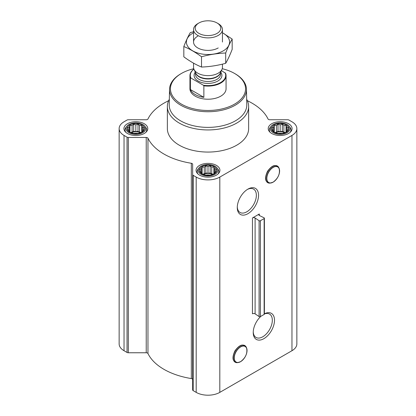 <?xml version="1.0" encoding="UTF-8"?>
<svg xmlns="http://www.w3.org/2000/svg" width="416" height="416" viewBox="0 0 416 416"><rect width="100%" height="100%" fill="white"/><g stroke="black" fill="none" stroke-linecap="round" stroke-linejoin="round"><path stroke-width="0.62" d="M247.348 189.467A13.499 7.795 -60 0 1 253.562 189.088A13.499 7.795 -60 0 1 255.632 199.909A13.499 7.795 -60 0 1 246.813 211.806A13.499 7.795 -60 0 1 240.063 212.472A13.499 7.795 -60 0 1 237.281 206.898M247.91 213.699A15.044 8.689 -60 0 1 237.271 207.553A15.044 8.689 -60 0 1 247.91 189.129A15.044 8.689 -60 0 1 258.549 195.27A15.044 8.689 -60 0 1 247.91 213.699M259.324 213.99L252.455 217.958L252.455 313.804A1.804 1.045 0 0 1 255.107 313.867L259.085 316.555A0.905 0.52 0 0 0 260.411 316.586L264.139 314.434A0.905 0.52 0 0 0 264.404 314.064L264.404 218.218A0.905 0.52 0 0 0 264.087 217.818L259.428 215.524A1.804 1.045 0 0 1 258.794 214.729A1.804 1.045 0 0 1 259.324 213.99L259.324 215.467M168.605 100.734A62.306 35.974 0 0 0 147.966 118.976A1.804 1.045 0 0 1 146.224 119.74L128.32 119.74A1.804 1.045 0 0 0 127.041 120.047L124.036 121.784A16.708 9.646 0 0 0 119.142 128.601A16.708 9.646 0 0 0 124.036 135.424L127.041 137.16A1.804 1.045 0 0 0 128.32 137.467L146.224 137.467A1.804 1.045 0 0 1 147.966 138.232A62.306 35.974 0 0 0 191.324 163.264A1.804 1.045 0 0 1 192.65 164.268L192.65 389.901A1.804 1.045 0 0 0 193.18 390.64L196.186 392.376A16.708 9.646 0 0 0 219.814 392.376L291.964 350.719A16.708 9.646 0 0 0 296.858 343.897L296.858 128.601A16.708 9.646 0 0 0 291.964 121.784L288.959 120.047A1.804 1.045 0 0 0 287.68 119.74L269.776 119.74A1.804 1.045 0 0 1 268.034 118.976A62.306 35.974 0 0 0 247.395 100.734M147.966 138.232L147.966 353.522A62.306 35.974 0 0 0 191.324 378.56A1.804 1.045 0 0 1 192.65 379.564L192.65 174.606A1.804 1.045 0 0 0 193.18 175.344L196.186 177.081A16.708 9.646 0 0 0 219.814 177.081L291.964 135.424A16.708 9.646 0 0 0 296.858 128.601M264.404 313.81A15.044 8.689 -60 0 1 274.508 320.554A15.044 8.689 -60 0 1 263.869 338.671A15.044 8.689 -60 0 1 253.23 332.53A15.044 8.689 -60 0 1 260.9 316.306M147.966 353.522A1.804 1.045 0 0 0 146.224 352.763L128.32 352.763A1.804 1.045 0 0 1 127.041 352.456L124.036 350.719A16.708 9.646 0 0 1 119.142 343.897L119.142 128.601M143.905 130.047L141.747 132.205L139.584 132.948L138.008 133.453L133.687 133.453L129.948 132.205L127.79 130.047L128.367 129.21L127.79 127.556L129.371 127.046L129.948 125.393L132.106 125.466L133.687 124.15L135.845 124.888L138.008 124.15L139.584 125.466L141.747 125.393L142.324 127.046L143.905 127.556L143.328 129.21L143.905 130.047M142.038 125.029A8.757 5.06 180 0 1 138.112 133.489A8.757 5.06 180 0 1 127.384 127.296A8.757 5.06 180 0 1 142.038 125.029M288.21 130.047L286.052 132.205L283.894 132.948L282.313 133.453L277.992 133.453L274.253 132.205L272.095 130.047L272.672 129.21L272.095 127.556L273.676 127.046L274.253 125.393L276.416 125.466L277.992 124.15L280.155 124.888L282.313 124.15L283.894 125.466L286.052 125.393L286.629 127.046L288.21 127.556L287.633 129.21L288.21 130.047M286.348 125.029A8.757 5.06 180 0 1 282.422 133.489A8.757 5.06 180 0 1 271.695 127.296A8.757 5.06 180 0 1 286.348 125.029M216.06 171.704L213.897 173.862L211.739 174.606L210.158 175.11L205.842 175.11L202.103 173.862L199.94 171.704L200.522 170.867L199.94 169.213L201.521 168.704L202.103 167.05L204.261 167.123L205.842 165.807L208 166.546L210.158 165.807L211.739 167.123L213.897 167.05L214.479 168.704L216.06 169.213L215.478 170.867L216.06 171.704M214.193 166.686A8.757 5.06 180 0 1 210.267 175.146A8.757 5.06 180 0 1 199.54 168.953A8.757 5.06 180 0 1 214.193 166.686M264.404 218.218A0.905 0.52 0 0 1 264.139 218.587L260.411 220.735A0.905 0.52 0 0 1 259.085 220.709L255.107 218.015A1.804 1.045 0 0 0 252.455 217.958M288.584 123.739A11.918 6.88 180 0 1 292.074 128.601A11.918 6.88 180 0 1 280.155 135.486A11.918 6.88 180 0 1 268.232 128.601A11.918 6.88 180 0 1 275.59 122.247A11.918 6.88 180 0 1 288.584 123.739M144.274 123.739A11.918 6.88 180 0 1 147.768 128.601A11.918 6.88 180 0 1 135.845 135.486A11.918 6.88 180 0 1 123.926 128.601A11.918 6.88 180 0 1 131.284 122.247A11.918 6.88 180 0 1 144.274 123.739M216.429 165.396A11.918 6.88 180 0 1 219.918 170.264A11.918 6.88 180 0 1 208 177.143A11.918 6.88 180 0 1 196.082 170.264A11.918 6.88 180 0 1 203.44 163.904A11.918 6.88 180 0 1 216.429 165.396M246.678 99.294A40.638 23.462 180 0 1 248.638 106.486L248.638 128.601A40.638 23.462 180 0 1 208 152.064A40.638 23.462 180 0 1 167.362 128.601L167.362 106.486A40.638 23.462 180 0 1 169.322 99.294M222.232 68.718A37.565 21.689 180 0 1 234.562 73.455L234.562 73.455A37.565 21.689 180 0 1 234.562 104.125A37.565 21.689 180 0 1 181.438 104.125A37.565 21.689 180 0 1 181.438 73.455A37.565 21.689 180 0 1 193.768 68.718M221.426 70.59L225.581 73.284A18.06 10.426 180 0 1 226.06 75.665L226.06 88.79A18.06 10.426 180 0 1 208 99.216A18.06 10.426 180 0 1 189.94 88.79L189.94 75.665A18.06 10.426 180 0 1 193.913 69.139M235.201 73.824L234.562 73.455L235.201 73.824A38.464 22.209 180 0 1 246.464 89.253A38.464 22.209 180 0 1 208 111.738A38.464 22.209 180 0 1 169.536 89.253A38.464 22.209 180 0 1 180.799 73.824L181.438 73.455M246.464 89.253L246.792 104.707A38.797 22.402 180 0 1 208 127.384A38.797 22.402 180 0 1 169.208 104.707L169.536 89.253M248.638 106.486A40.638 23.462 180 0 1 208 129.943A40.638 23.462 180 0 1 167.362 106.486M214.999 166.218A9.896 5.715 180 0 1 217.038 167.929A9.896 5.715 180 0 1 208 175.973A9.896 5.715 180 0 1 198.962 167.929A9.896 5.715 180 0 1 214.999 166.218M217.038 167.929L217.89 169.036A10.837 6.256 180 0 1 218.837 171.59A10.837 6.256 180 0 1 217.984 174.023M198.016 174.023A10.837 6.256 180 0 1 197.163 171.59A10.837 6.256 180 0 1 198.11 169.036L198.962 167.929M287.154 124.561A9.896 5.715 180 0 1 289.188 126.272A9.896 5.715 180 0 1 280.155 134.316A9.896 5.715 180 0 1 271.118 126.272A9.896 5.715 180 0 1 287.154 124.561M289.188 126.272L290.046 127.379A10.837 6.256 180 0 1 290.992 129.932A10.837 6.256 180 0 1 290.134 132.366M270.171 132.366A10.837 6.256 180 0 1 269.318 129.932A10.837 6.256 180 0 1 270.26 127.379L271.118 126.272M142.844 124.561A9.896 5.715 180 0 1 144.882 126.272A9.896 5.715 180 0 1 135.845 134.316A9.896 5.715 180 0 1 126.812 126.272A9.896 5.715 180 0 1 142.844 124.561M144.882 126.272L145.74 127.379A10.837 6.256 180 0 1 146.682 129.932A10.837 6.256 180 0 1 145.829 132.366M125.866 132.366A10.837 6.256 180 0 1 125.008 129.932A10.837 6.256 180 0 1 125.954 127.379L126.812 126.272M213.897 167.05L213.897 173.862M214.479 168.704L214.479 173.025M211.739 167.123L211.739 173.893L210.158 172.983L208 173.316L205.842 172.983L204.261 173.893L202.779 174.122M213.221 174.122L211.739 173.893M210.158 165.807L210.158 172.983M208 166.546L208 173.316M205.842 165.807L205.842 172.983M204.261 167.123L204.261 173.893M202.103 167.05L202.103 173.862M201.521 168.704L201.521 173.025M200.522 170.867L200.522 172.219M215.478 170.867L215.478 172.219M212.503 174.372A7.223 4.17 0 0 0 203.497 174.372M205.91 175.115A7.223 4.17 180 0 1 210.09 175.115M286.052 125.393L286.052 132.205M286.629 127.046L286.629 131.368M283.894 125.466L283.894 132.236L282.313 131.326L280.155 131.659L277.992 131.326L276.416 132.236L274.934 132.465M285.371 132.465L283.894 132.236M282.313 124.15L282.313 131.326M280.155 124.888L280.155 131.659M277.992 124.15L277.992 131.326M276.416 125.466L276.416 132.236M274.253 125.393L274.253 132.205M273.676 127.046L273.676 131.368M272.672 129.21L272.672 130.556M287.633 129.21L287.633 130.556M284.653 132.714A7.223 4.17 0 0 0 275.652 132.714M141.747 125.393L141.747 132.205M142.324 127.046L142.324 131.368M139.584 125.466L139.584 132.236L138.008 131.326L135.845 131.659L133.687 131.326L132.106 132.236L130.629 132.465M141.066 132.465L139.584 132.236M138.008 124.15L138.008 131.326M135.845 124.888L135.845 131.659M133.687 124.15L133.687 131.326M132.106 125.466L132.106 132.236M129.948 125.393L129.948 132.205M129.371 127.046L129.371 131.368M128.367 129.21L128.367 130.556M143.328 129.21L143.328 130.556M140.348 132.714A7.223 4.17 0 0 0 131.347 132.714M278.065 133.458A7.223 4.17 180 0 1 282.24 133.458M133.76 133.458A7.223 4.17 180 0 1 137.935 133.458M264.404 313.955A13.499 7.795 -60 0 1 269.526 314.064A13.499 7.795 -60 0 1 271.596 324.88A13.499 7.795 -60 0 1 262.777 336.778A13.499 7.795 -60 0 1 256.027 337.449A13.499 7.795 -60 0 1 253.245 331.874M225.082 72.701A17.701 10.218 180 0 1 220.516 82.597A17.701 10.218 180 0 1 203.372 85.233L190.918 78.042A17.701 10.218 180 0 1 193.929 69.17M190.918 78.042L190.419 78.047A18.06 10.426 180 0 1 189.94 75.665M226.06 75.665A18.06 10.426 180 0 1 203.871 85.816L203.372 85.233M203.871 85.816L203.871 97.318L190.419 89.549A18.06 10.426 0 0 0 203.871 97.318M190.419 78.047L190.419 89.549M218.218 23.639L217.043 22.963A12.787 7.384 180 0 1 217.043 33.405A12.787 7.384 180 0 1 198.957 33.405A12.787 7.384 180 0 1 198.957 22.963A12.787 7.384 180 0 1 217.043 22.963L218.218 23.639A14.446 8.341 180 0 1 222.446 29.541A14.446 8.341 180 0 1 208 37.882A14.446 8.341 180 0 1 193.554 29.541A14.446 8.341 180 0 1 197.782 23.639L198.957 22.963M222.446 64.132L222.446 67.283A14.446 8.341 180 0 1 221.962 69.43A14.446 8.341 180 0 1 208 75.624A14.446 8.341 180 0 1 194.038 69.43A14.446 8.341 180 0 1 193.554 67.283L193.554 63.164M232.175 39.057L232.175 49.348C230.012 54.964 227.854 59.618 225.696 63.305C217.636 65.515 209.581 66.763 201.521 67.044C195.702 64.646 189.8 61.24 183.825 56.826L183.825 46.535C189.649 48.932 195.551 52.338 201.521 56.753C209.581 54.543 217.636 53.295 225.696 53.014C227.854 47.398 230.012 42.744 232.175 39.057L222.446 32.718M194.017 31.637L190.304 32.583C188.146 36.265 185.988 40.919 183.825 46.535M201.521 67.044L201.521 56.753M225.696 63.305L225.696 53.014M197.782 36.145A14.446 8.341 0 0 0 197.782 47.944A14.446 8.341 0 0 0 218.218 47.944M193.554 32.786A21.58 12.459 0 0 0 192.738 33.233A21.58 12.459 0 0 0 193.003 51.007A21.58 12.459 0 0 0 223.782 50.544A21.58 12.459 0 0 0 222.446 32.786M219.814 177.081L219.814 392.376M291.964 135.424L291.964 350.719M255.107 218.015L255.107 313.867M259.085 220.709L259.085 316.555M260.411 220.735L260.411 316.586M264.139 218.587L264.139 314.434M124.036 135.424L124.036 350.719M127.041 137.16L127.041 352.456M128.32 137.467L128.32 352.763M146.224 137.467L146.224 352.763M191.324 163.264L191.324 378.56M193.18 175.344L193.18 390.64M196.186 177.081L196.186 392.376M273.192 182.068A8.996 5.195 -60 0 1 267.686 174.231A8.996 5.195 -60 0 1 278.699 167.872A8.996 5.195 -60 0 1 273.192 182.068M273.13 182.156A9.152 5.283 -60 0 1 270.821 182.998A9.152 5.283 -60 0 1 268.554 172.042A9.152 5.283 -60 0 1 279.172 168.527A9.152 5.283 -60 0 1 273.13 182.156M270.13 183.092A9.62 5.554 -60 0 1 267.743 171.574A9.62 5.554 -60 0 1 278.907 167.882L279.172 168.527C280.218 173.732 278.21 178.272 273.156 182.151L270.13 183.092C265.101 182.51 264.222 178.599 267.488 171.366C272.116 164.996 275.922 163.836 278.907 167.882M240.63 361.603A8.996 5.195 -60 0 1 235.118 353.766A8.996 5.195 -60 0 1 246.137 347.407A8.996 5.195 -60 0 1 240.63 361.603M240.562 361.691A9.152 5.283 -60 0 1 238.254 362.534A9.152 5.283 -60 0 1 235.992 351.577A9.152 5.283 -60 0 1 246.61 348.062A9.152 5.283 -60 0 1 240.562 361.691M237.562 362.627A9.62 5.554 -60 0 1 235.18 351.109A9.62 5.554 -60 0 1 246.345 347.417L246.61 348.062C247.65 353.267 245.648 357.807 240.594 361.681L237.562 362.627C232.539 362.045 231.66 358.134 234.926 350.901C239.554 344.531 243.36 343.372 246.345 347.417M220.719 72.124A13.905 8.029 180 0 1 208 83.398A13.905 8.029 180 0 1 195.281 72.124M221.962 69.43L220.21 73.232A12.636 7.296 180 0 1 208 78.645A12.636 7.296 180 0 1 195.79 73.232L194.038 69.43M220.423 72.758A12.553 7.249 180 0 1 208 78.978A12.553 7.249 180 0 1 195.577 72.758M220.553 72.483L220.553 74.266A12.553 7.249 180 0 1 208 81.51A12.553 7.249 180 0 1 195.447 74.266L195.447 72.483M197.163 171.59L197.163 173.129M218.837 171.59L218.837 173.129M269.318 129.932L269.318 131.472M290.992 129.932L290.992 131.472M125.008 129.932L125.008 131.472M146.682 129.932L146.682 131.472M193.554 29.541L193.554 42.042M222.446 29.541L222.446 42.042"/></g></svg>
